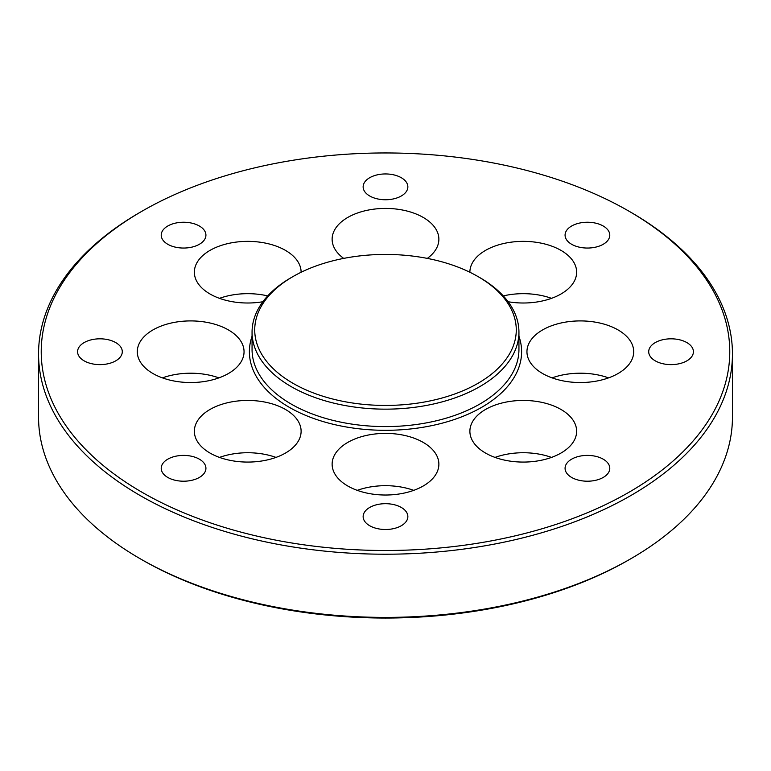 <?xml version="1.0" encoding="UTF-8"?>
<svg xmlns="http://www.w3.org/2000/svg" width="771" height="771" viewBox="0 0 771 771"><rect width="100%" height="100%" fill="white"/><g stroke="black" fill="none" stroke-linecap="round" stroke-linejoin="round"><path stroke-width="1.16" d="M99.931 364.625A22.359 12.905 180 0 1 77.582 351.721A22.359 12.905 180 0 1 99.931 338.816A22.359 12.905 180 0 1 122.29 351.721A22.359 12.905 180 0 1 99.931 364.625M199.381 477.432A22.359 12.905 180 0 1 175.017 480.227A22.359 12.905 180 0 1 161.216 468.305A22.359 12.905 180 0 1 167.77 459.179A22.359 12.905 180 0 1 192.133 456.384A22.359 12.905 180 0 1 205.924 468.305A22.359 12.905 180 0 1 199.381 477.432M407.859 516.589A22.359 12.905 180 0 1 385.5 529.504A22.359 12.905 180 0 1 363.141 516.589A22.359 12.905 180 0 1 385.5 503.685A22.359 12.905 180 0 1 407.859 516.589M603.23 459.179A22.359 12.905 180 0 1 609.784 468.305A22.359 12.905 180 0 1 595.983 480.227A22.359 12.905 180 0 1 571.619 477.432A22.359 12.905 180 0 1 565.076 468.305A22.359 12.905 180 0 1 578.867 456.384A22.359 12.905 180 0 1 603.23 459.179M671.069 338.816A22.359 12.905 180 0 1 693.418 351.721A22.359 12.905 180 0 1 671.069 364.625A22.359 12.905 180 0 1 648.71 351.721A22.359 12.905 180 0 1 671.069 338.816M571.619 226.019A22.359 12.905 180 0 1 595.983 223.224A22.359 12.905 180 0 1 609.784 235.145A22.359 12.905 180 0 1 603.23 244.272A22.359 12.905 180 0 1 578.867 247.067A22.359 12.905 180 0 1 565.076 235.145A22.359 12.905 180 0 1 571.619 226.019M363.141 186.852A22.359 12.905 180 0 1 385.5 173.947A22.359 12.905 180 0 1 407.859 186.852A22.359 12.905 180 0 1 385.5 199.756A22.359 12.905 180 0 1 363.141 186.852M162.43 377.877A53.372 30.821 180 0 1 190.678 373.203A53.372 30.821 180 0 1 218.916 377.877M219.494 457.405A53.372 30.821 180 0 1 275.979 457.405M357.252 490.356A53.372 30.821 180 0 1 413.748 490.356M495.021 457.405A53.372 30.821 180 0 1 551.506 457.405M552.084 377.877A53.372 30.821 180 0 1 580.322 373.203A53.372 30.821 180 0 1 608.57 377.877M503.29 295.91A53.372 30.821 180 0 1 551.506 298.338M219.494 298.338A53.372 30.821 180 0 1 267.71 295.91M190.678 382.541A53.372 30.821 180 0 1 137.296 351.721A53.372 30.821 180 0 1 190.678 320.909A53.372 30.821 180 0 1 244.05 351.721A53.372 30.821 180 0 1 190.678 382.541M285.482 453.049A53.372 30.821 180 0 1 227.31 459.728A53.372 30.821 180 0 1 194.359 431.259A53.372 30.821 180 0 1 209.991 409.468A53.372 30.821 180 0 1 268.163 402.79A53.372 30.821 180 0 1 301.114 431.259A53.372 30.821 180 0 1 285.482 453.049M438.872 464.209A53.372 30.821 180 0 1 385.5 495.021A53.372 30.821 180 0 1 332.128 464.209A53.372 30.821 180 0 1 385.5 433.389A53.372 30.821 180 0 1 438.872 464.209M561.009 409.468A53.372 30.821 180 0 1 576.641 431.259A53.372 30.821 180 0 1 543.69 459.728A53.372 30.821 180 0 1 485.518 453.049A53.372 30.821 180 0 1 469.886 431.259A53.372 30.821 180 0 1 502.837 402.79A53.372 30.821 180 0 1 561.009 409.468M580.322 320.909A53.372 30.821 180 0 1 633.704 351.721A53.372 30.821 180 0 1 580.322 382.541A53.372 30.821 180 0 1 526.95 351.721A53.372 30.821 180 0 1 580.322 320.909M469.886 272.25A53.372 30.821 180 0 1 469.886 272.192A53.372 30.821 180 0 1 485.518 250.392A53.372 30.821 180 0 1 543.69 243.713A53.372 30.821 180 0 1 576.641 272.192A53.372 30.821 180 0 1 561.009 293.982A53.372 30.821 180 0 1 508.137 301.74M343.683 258.391A53.372 30.821 180 0 1 332.128 239.241A53.372 30.821 180 0 1 385.5 208.421A53.372 30.821 180 0 1 438.872 239.241A53.372 30.821 180 0 1 427.317 258.391M262.863 301.74A53.372 30.821 180 0 1 209.991 293.982A53.372 30.821 180 0 1 194.359 272.192A53.372 30.821 180 0 1 227.31 243.713A53.372 30.821 180 0 1 285.482 250.392A53.372 30.821 180 0 1 301.114 272.192A53.372 30.821 180 0 1 301.114 272.25M167.77 244.272A22.359 12.905 180 0 1 161.216 235.145A22.359 12.905 180 0 1 175.017 223.224A22.359 12.905 180 0 1 199.381 226.019A22.359 12.905 180 0 1 205.924 235.145A22.359 12.905 180 0 1 192.133 247.067A22.359 12.905 180 0 1 167.77 244.272M732.45 353.899L732.45 417.101A346.95 200.306 180 0 1 630.832 558.734L628.943 559.823A344.28 198.773 180 0 1 142.057 559.823A344.28 198.773 180 0 1 142.047 559.823L140.168 558.734A346.95 200.306 180 0 1 38.55 417.101L38.55 353.899A346.95 200.306 180 0 1 140.168 212.266L142.057 211.177A344.28 198.773 180 0 1 628.943 211.177L630.832 212.266A346.95 200.306 180 0 1 732.45 353.899A346.95 200.306 180 0 1 518.276 538.968A346.95 200.306 180 0 1 140.168 495.541A346.95 200.306 180 0 1 38.55 353.899M630.832 558.734A346.95 200.306 180 0 1 140.168 558.734L142.057 559.823M630.832 212.266L628.943 211.177A344.28 198.773 180 0 1 628.943 492.274A344.28 198.773 180 0 1 142.057 492.274A344.28 198.773 180 0 1 142.057 211.177M479.861 277.637L477.972 276.548A130.771 75.5 0 0 0 293.028 276.548A130.771 75.5 0 0 0 293.028 383.322A130.771 75.5 0 0 0 477.972 383.322A130.771 75.5 0 0 0 477.972 276.548L479.861 277.637A133.441 77.042 0 0 1 518.941 332.108A133.441 77.042 0 0 1 436.569 403.291A133.441 77.042 0 0 1 291.139 386.589A133.441 77.042 0 0 1 252.059 332.108A133.441 77.042 0 0 1 291.139 277.637L293.028 276.548M518.941 336.243A136.11 78.584 180 0 1 449.782 420.995A136.11 78.584 180 0 1 289.25 407.29A136.11 78.584 180 0 1 252.059 336.243M252.059 332.108L252.059 349.542A133.441 77.042 0 0 0 291.139 404.023A133.441 77.042 0 0 0 436.569 420.725A133.441 77.042 0 0 0 518.941 349.542L518.941 332.108"/></g></svg>
